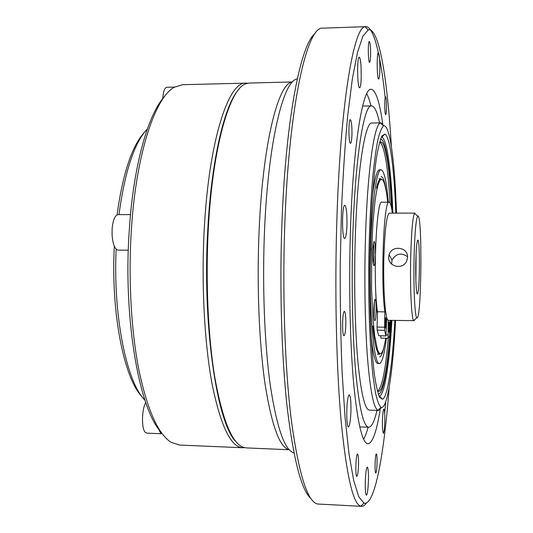 <?xml version="1.0" encoding="UTF-8"?>
<svg xmlns="http://www.w3.org/2000/svg" width="533" height="533" viewBox="0 0 533 533"><rect width="100%" height="100%" fill="white"/><g stroke="black" fill="none" stroke-linecap="round" stroke-linejoin="round"><path stroke-width="0.8" d="M161.952 433.422L159.2 429.998C138.687 404.587 123.723 318.881 128.946 235.12L129.779 222.861C134.523 160.933 149.12 112.556 164.957 96.013M117.04 214.892C122.797 173.618 131.884 146.135 144.323 132.437M141.971 396.632C124.082 378.53 110.697 312.491 114.328 246.166M116.147 249.098C112.969 316.882 126.901 382.894 144.996 400.25M147.414 128.873C134.403 142.558 124.922 171.133 118.959 214.606M244.381 447.66L242.622 447.753C230.922 447.134 220.795 426.16 212.234 384.819C204.439 343.612 201.221 283.796 204.292 228.417C209.003 139.766 228.724 81.269 245.873 83.121L247.625 83.241M245.873 83.121L182.619 84.707L174.404 87.212C155.456 96.999 136.355 152.711 131.464 228.271C128.167 277.38 131.078 330.307 138.886 370.002C147.434 410.144 158.221 434.275 171.24 442.39L179.408 445.042L242.622 447.753M128.28 250.19L118.219 250.13C114.921 249.424 112.876 244.4 112.077 235.066L112.123 228.717C112.983 219.909 114.988 215.205 118.139 214.606L130.492 214.599M128.946 235.12L129.779 222.861M162.778 98.578C163.265 91.509 164.604 87.745 166.789 87.272L174.637 87.079M146.921 433.136L145.169 432.236C141.332 428.445 141.745 408.851 145.789 402.575M162.259 433.762L162.092 433.769C160.946 433.682 159.987 432.43 159.2 429.998M391.642 208.516C390.256 178.662 387.831 158.141 384.36 146.968C383.214 143.637 382.008 141.965 380.742 141.938L379.489 142.531M377.277 390.729L378.523 391.349C383.767 391.548 388.57 360.734 390.882 320.353M391.975 210.508C390.609 178.508 388.091 156.509 384.426 144.496C383.18 140.859 381.875 139.12 380.495 139.293M378.223 393.987C383.713 395.013 388.757 362.647 391.129 320.36M235.959 441.67C217.104 423.908 202.027 325.19 207.837 228.564C211.594 157.848 225.079 103.475 239.097 89.084M292.51 81.955L249.364 83.035L245.72 83.848C229.756 88.838 212.64 146.488 208.323 228.424C205.465 280.718 208.083 337.136 214.899 377.917C222.381 419.031 231.575 442.07 242.488 447.02L246.113 447.9L289.232 449.752M289.292 449.699C279.892 447.933 271.837 426.213 265.134 384.56C259.038 343.085 256.639 283.609 259.205 228.53C263.109 141.152 278.692 82.368 292.437 82.029M293.956 452.883C284.729 450.412 276.854 427.999 270.338 385.639C264.408 343.485 262.109 283.423 264.648 227.811C268.525 139.619 283.776 80.017 297.287 78.904M310.906 498.515C301.431 490.227 293.51 459.732 287.14 407.025C281.351 354.625 279.345 282.643 282.197 216.318C286.441 114.335 301.372 43.233 315.05 33.579M385.745 401.715L384.673 413.182M366.424 503.012C364.839 505.291 363.22 506.403 361.574 506.35L360.761 506.203C353.159 504.165 346.63 476.016 341.193 421.763C336.27 367.45 334.511 288.286 337.003 215.479C340.8 100.55 354.059 26.936 365.032 26.777L365.845 26.65C373.906 26.55 380.675 55.772 385.079 96.706M365.845 26.65L322.292 28.182C307.608 26.837 289.899 99.977 285.148 215.499C282.037 288.4 284.689 367.657 291.504 421.61C299.02 475.456 307.874 502.932 318.054 504.038L361.574 506.35M386.472 108.466C386.558 103.195 386.358 99.438 385.859 97.179L385.566 96.7C384.44 96.273 384.553 115.108 385.679 114.608C386.085 114.362 386.352 112.316 386.472 108.466M370.575 55.679C370.682 49.622 370.408 45.145 369.742 42.234L369.296 41.494C367.797 41.014 368.11 62.967 369.589 62.354C370.095 62.101 370.428 59.876 370.575 55.679M351.94 134.949C352.073 127.98 351.693 123.076 350.814 120.238L350.341 119.678C348.342 119.106 348.549 144.003 350.527 143.324C351.26 142.977 351.727 140.186 351.94 134.949M345.83 324.963C345.97 317.681 345.564 313.204 344.618 311.538L344.405 311.432C342.293 310.739 341.873 336.256 344.012 335.663C344.938 335.11 345.551 331.546 345.83 324.963M358.516 465.082C358.636 458.46 358.309 454.809 357.536 454.109L357.523 454.109C355.844 453.516 355.105 476.828 356.83 476.335C357.676 475.649 358.236 471.898 358.516 465.082M377.044 463.384C377.137 457.687 376.904 454.542 376.331 453.949L376.325 453.949C375.085 453.45 374.526 473.444 375.792 473.018C376.411 472.431 376.831 469.22 377.044 463.384M384.779 421.563C384.893 414.088 384.599 409.944 383.887 409.124C382.907 408.578 381.994 422.476 382.554 429.598L383.32 433.342C384.046 432.649 384.533 428.725 384.779 421.563M379.849 70.449C379.949 60.356 379.456 54.453 378.377 52.747C376.618 52.127 376.931 79.803 378.663 79.024C379.269 78.691 379.669 75.833 379.849 70.449M361.241 77.691L361.034 66.145C360.614 60.456 360.008 57.464 359.229 57.178C356.837 56.458 357.29 88.691 359.642 87.758C360.468 87.365 361.001 84.007 361.241 77.691M346.956 225.352C347.15 215.519 346.597 208.983 345.311 205.758L344.798 205.332C341.88 204.432 341.78 239.357 344.691 238.438C345.864 237.825 346.617 233.461 346.956 225.352M350.927 411.469C351.107 401.522 350.561 395.992 349.295 394.866C348.762 394.9 348.256 396.279 347.783 399.004C346.13 407.938 346.603 427.586 348.435 426.926C349.695 426.027 350.527 420.877 350.927 411.469M368.423 480.773C368.57 472.498 368.196 467.941 367.304 467.088C366.318 467.914 365.651 472.711 365.298 481.486C365.152 489.834 365.525 494.417 366.418 495.23C367.417 494.318 368.083 489.501 368.423 480.773M391.342 146.342C387.578 80.53 379.203 27.003 368.223 29.881L362.886 36.197L357.51 52.361L352.366 78.757L347.763 115.048C345.051 143.803 342.939 175.923 341.426 211.408L340.207 266.293C340.101 303.537 340.74 338.981 342.126 372.64L345.064 417.645L349.022 454.009L353.699 480.493L358.782 496.749L364.006 503.159C374.932 506.23 384.26 452.87 389.197 387.131M380.169 409.591C376.638 431.643 372.58 443.056 368.003 443.829C362.353 443.456 357.556 423.182 353.606 383.014C350.021 342.986 348.729 284.815 350.441 230.896C353.093 144.45 362.88 87.239 371.161 89.271C375.725 90.13 379.576 101.61 382.721 123.729M366.737 93.721C368.236 96.573 369.649 100.63 370.968 105.9M368.11 427.206C366.691 432.45 365.212 436.48 363.659 439.305M377.004 410.39C374.439 421.423 371.688 427.033 368.743 427.226C363.606 426.813 359.262 408.385 355.704 371.947C352.486 335.71 351.32 283.349 352.853 234.72C355.205 156.602 364.032 104.068 371.608 105.887C374.546 106.134 377.197 111.79 379.563 122.87M381.568 407.498L378.49 410.443L369.449 410.13C364.832 409.684 360.954 393.167 357.803 360.581C354.945 328.235 353.925 281.777 355.264 238.551C357.33 168.974 365.172 121.404 372.007 122.996L381.048 122.843L384.073 125.841M378.49 410.443L377.897 410.31C373.733 408.291 370.282 391.002 367.537 358.449C365.052 326.196 364.212 280.824 365.451 238.584C367.35 171.213 374.266 123.916 380.455 122.963L381.048 122.843M394.853 320.433C392.601 363.333 387.824 397.218 382.461 399.277L379.609 397.298C377.724 392.941 375.972 385.259 374.346 374.253C372.847 361.394 371.634 345.87 370.715 327.695C370.009 308.341 369.689 287.96 369.762 266.553C370.069 245.147 370.755 224.773 371.807 205.445C373.047 187.283 374.532 171.786 376.265 158.954C378.084 147.981 379.976 140.326 381.934 136.008L384.826 134.083C390.149 136.228 394.32 170.2 395.806 213.133M396.499 213.133C394.933 162.958 389.883 123.23 383.52 125.975C381.575 127.653 379.649 132.477 377.73 140.439C375.865 150.219 374.159 162.898 372.627 178.468C370.455 204.286 369.156 233.647 368.723 266.547C368.436 309.566 370.109 350.161 373.06 376.511L375.485 392.794C377.257 400.789 379.103 405.64 381.015 407.352C387.324 410.217 393.081 370.582 395.546 320.446M392.854 213.133C391.315 171.619 387.125 139.066 381.828 137.148L381.395 137.054M379.09 396.239L379.516 396.159C384.853 394.327 389.616 361.854 391.902 320.373M414.907 213.12L389.33 213.14C386.672 214.826 384.853 229.476 383.887 257.093C382.954 289.419 385.386 321.446 388.377 320.306L413.681 320.646C411.529 319.54 409.964 288.266 410.703 257.286C411.423 231.149 412.735 216.465 414.634 213.253L415.72 214.326M407.545 257.266C408.291 247.046 391.948 244.807 389.15 254.554L388.704 257.126C387.997 267.013 403.434 270.198 406.812 260.704L407.545 257.266M414.781 319.593L413.954 320.786M415.867 280.878L416.113 253.048M407.538 256.679C401.182 252.369 395.999 253.508 391.982 260.111L391.628 264.055M376.385 303.89L377.444 311.492M415.793 262.269C416.2 247.579 416.919 240.21 417.959 240.143C420.177 241.382 419.724 292.617 417.479 293.816C416.326 295.595 415.4 279.039 415.793 262.269M414.074 257.872C413.401 287.054 414.807 316.555 416.753 317.701C421.57 323.778 422.582 210.262 417.659 216.251C415.933 219.363 414.741 233.234 414.074 257.872M375.345 256.386C375.119 261.969 374.686 265.061 374.039 265.674C373.093 264.848 372.68 260.084 372.787 251.369C373.027 245.033 373.5 241.755 374.219 241.542C374.999 242.548 375.392 246.626 375.399 253.775M373.84 308.62C374.059 302.691 374.499 299.606 375.159 299.366C376.591 299.426 376.305 320.693 374.872 320.713C374.086 320.073 373.74 316.042 373.84 308.62M387.724 202.207C386.152 190.348 387.051 195.738 385.126 186.264C384.02 181.36 382.661 179.075 381.055 179.408C378.83 180.474 376.804 187.856 374.965 201.554L372.927 222.974L371.668 249.444L371.534 288.546L372.9 318.461L374.672 335.943L377.504 349.741C378.41 351.967 379.203 353.246 379.882 353.586C381.875 354.205 383.38 351.214 385.812 338.222M377.417 314.137C376.278 305.416 375.592 293.783 375.365 279.232M376.438 188.209C377.67 182.639 379.003 179.508 380.449 178.808L382.188 179.594M381.015 353.426L379.269 354.172C376.584 352.386 374.433 343.005 372.807 326.016M373.233 263.442C374.179 260.104 374.273 247.112 373.38 243.761M374.119 318.234L374.339 301.818M386.099 323.451L385.672 317.641C385.019 317.362 384.866 328.275 385.526 328.028L386.099 323.451M392.348 213.133C391.422 206.011 390.343 202.367 389.11 202.2C383.86 198.209 380.422 281.431 384.846 311.872L384.573 330.313L385.945 335.87L386.758 317.461M388.211 320.28L388.071 338.268L389.55 336.096L390.129 320.34M388.537 326.482L388.93 332.099C389.543 332.339 389.696 321.819 389.077 322.045L388.537 326.482M384.573 330.313L377.197 330.16L378.663 335.71L385.945 335.87M377.197 330.16L377.064 327.055L384.446 327.202M389.11 202.2L381.961 202.22C376.351 198.236 372.74 281.344 377.477 311.745L377.064 327.055M380.935 338.115L388.071 338.268L380.935 338.115L380.675 335.85M386.019 335.97L378.663 335.71M384.846 311.872L377.477 311.745M377.777 391.115C382.168 387.158 385.672 369.502 388.284 338.149M390.009 202.94C388.044 167.155 384.706 146.895 379.996 142.151M381.162 176.383L382.807 177.795C384.073 180.101 385.206 184.645 386.205 191.414M383.687 348.089C382.381 353.899 381.002 356.837 379.556 356.91M388.324 202.207C386.565 181.5 384.16 170.687 381.102 169.761C376.058 168.761 370.668 212.487 370.215 266.5C369.702 320.513 374.306 364.385 379.363 363.533L379.376 363.533C382.041 362.98 384.38 354.552 386.392 338.235M371.195 337.396C373.067 354.598 375.292 363.293 377.87 363.493L379.376 363.533M381.102 169.761L379.603 169.774C377.024 169.9 374.639 178.555 372.454 195.751M371.668 249.444L370.948 249.324M386.258 334.931L387.837 334.964M146.742 433.142L162.092 433.769M371.608 105.887L362.6 106.067M368.743 427.226L359.742 426.886M383.52 125.975L380.455 122.963M381.015 407.352L377.897 410.31M368.223 29.881L365.032 26.777M364.006 503.159L360.761 506.203M379.516 396.159L382.461 399.277M381.828 137.148L384.826 134.083M417.659 216.251L414.634 213.253M416.753 317.701L413.681 320.646M389.15 254.554L391.982 260.111M416.959 293.29L417.479 293.816M417.432 240.663L417.959 240.143M380.842 178.735L379.023 178.748M379.663 354.258L377.331 354.198M380.449 178.808L381.055 179.408M379.276 354.172L379.889 353.586M373.646 265.274L374.039 265.674M373.82 241.935L374.219 241.542M374.532 320.366L374.872 320.713M374.812 299.699L375.159 299.366"/></g></svg>
